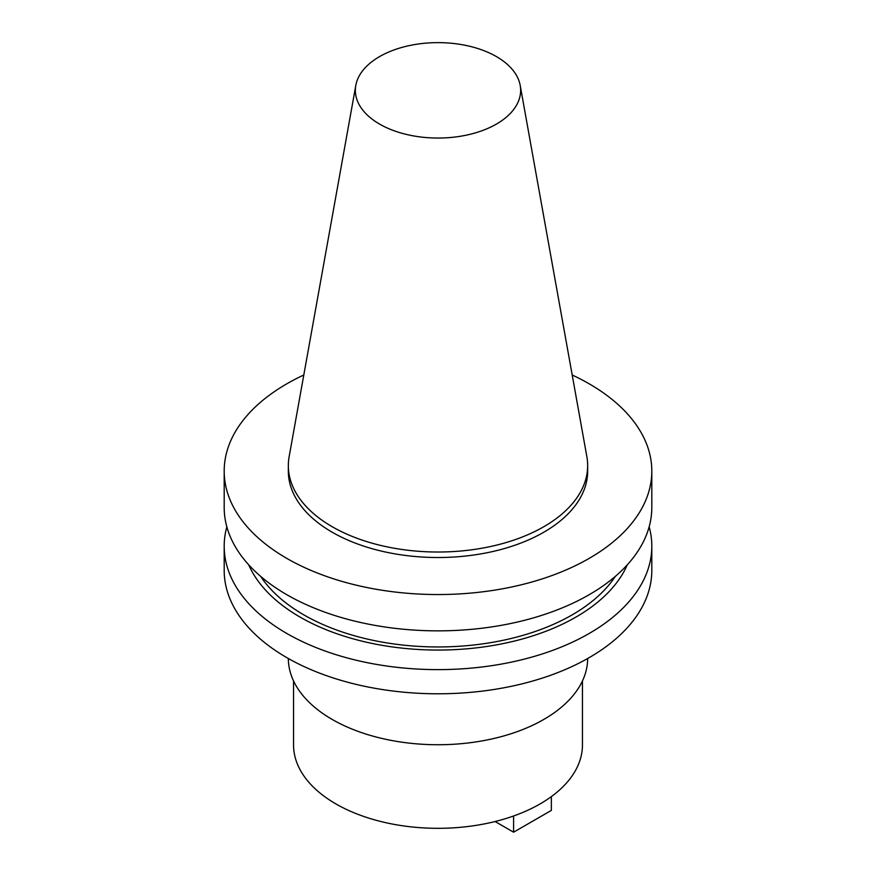 <?xml version="1.0" encoding="UTF-8"?>
<svg xmlns="http://www.w3.org/2000/svg" width="876" height="876" viewBox="0 0 876 876"><rect width="100%" height="100%" fill="white"/><g stroke="black" fill="none" stroke-linecap="round" stroke-linejoin="round"><path stroke-width="1.31" d="M293.548 680.948L293.548 744.928A144.452 83.395 0 0 0 335.858 803.894A144.452 83.395 0 0 0 493.276 821.973A144.452 83.395 0 0 0 582.452 744.928L582.452 680.948M355.798 85.421L289.135 456.692A149.665 86.406 0 0 0 288.335 465.605L288.335 471.102A149.665 86.406 0 0 0 332.168 532.203A149.665 86.406 0 0 0 495.279 550.938A149.665 86.406 0 0 0 587.665 471.102L587.665 465.605A149.665 86.406 0 0 0 586.865 456.692L520.202 85.421A82.64 47.709 0 0 0 496.44 56.601A82.64 47.709 0 0 0 410.362 45.377A82.64 47.709 0 0 0 355.798 85.421A82.64 47.709 0 0 0 379.56 124.074A82.64 47.709 0 0 0 473.522 133.415A82.64 47.709 0 0 0 520.202 85.421M288.335 465.605A149.665 86.406 0 0 0 332.168 526.706A149.665 86.406 0 0 0 495.279 545.441A149.665 86.406 0 0 0 587.665 465.605M303.797 375.005A213.81 123.439 0 0 0 224.19 471.102L224.19 507.423A213.81 123.439 0 0 0 286.813 594.705A213.81 123.439 0 0 0 519.818 621.467A213.81 123.439 0 0 0 651.81 507.423L651.81 471.102A213.81 123.439 0 0 0 589.187 383.819A213.81 123.439 0 0 0 572.203 375.005M224.19 471.102A213.81 123.439 0 0 0 286.813 558.395A213.81 123.439 0 0 0 519.818 585.146A213.81 123.439 0 0 0 651.81 471.102M260.654 576.375A189.764 109.566 0 0 0 303.819 614.864A189.764 109.566 0 0 0 615.346 576.375M248.729 564.845A195.151 112.665 0 0 0 300.008 617.054A195.151 112.665 0 0 0 489.98 645.984A195.151 112.665 0 0 0 627.271 564.845M226.84 526.804A213.81 123.439 0 0 0 224.19 546.186A213.81 123.439 0 0 0 286.813 633.468A213.81 123.439 0 0 0 519.818 660.23A213.81 123.439 0 0 0 651.81 546.186A213.81 123.439 0 0 0 649.16 526.804M224.19 546.186L224.19 570.353A213.81 123.439 0 0 0 286.813 657.635A213.81 123.439 0 0 0 519.818 684.397A213.81 123.439 0 0 0 651.81 570.353L651.81 546.186M288.335 658.511A149.665 86.406 0 0 0 332.168 719.426A149.665 86.406 0 0 0 495.126 738.194A149.665 86.406 0 0 0 587.665 658.511M513.588 815.994L513.588 832.2L551.354 810.399L551.354 796.612M513.588 832.2L495.104 821.524"/></g></svg>
